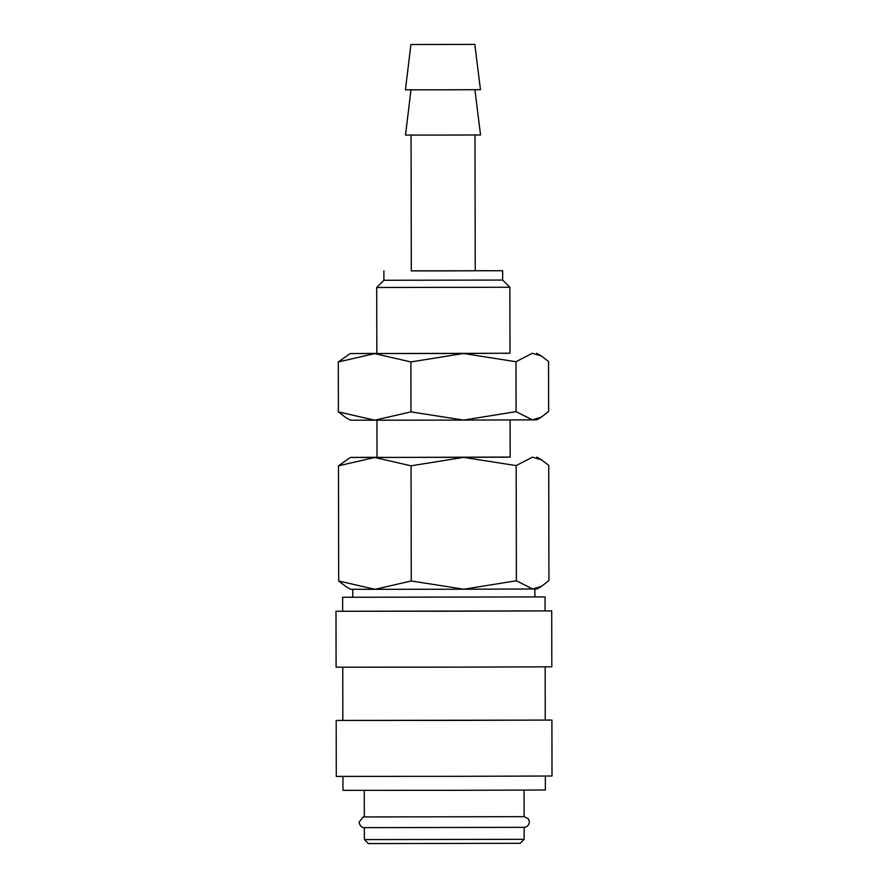 <?xml version="1.0" encoding="UTF-8"?>
<svg xmlns="http://www.w3.org/2000/svg" width="888" height="888" viewBox="0 0 888 888"><rect width="100%" height="100%" fill="white"/><g stroke="black" fill="none" stroke-linecap="round" stroke-linejoin="round"><path stroke-width="1.33" d="M524.153 839.315L520.168 843.311L368.354 843.578L364.358 839.593L524.153 839.315L524.131 827.327L366.2 827.627C363.836 827.805 360.584 828.193 358.996 822.288L363.037 817.115L364.313 816.949L524.109 816.671L524.064 790.131M352.747 597.191L342.624 597.269L342.657 611.255L454.789 611.21L545.066 610.9L545.032 596.914L534.92 596.869M342.624 597.269L545.032 596.914M342.646 611.199L335.997 611.266L336.086 667.188L455.6 667.143L551.814 666.821L551.714 610.889L545.066 610.844M335.997 611.266L551.714 610.889M342.746 667.232L342.846 720.446L454.978 720.401L545.254 720.09L545.154 666.888M342.846 720.39L336.186 720.457L336.286 776.39L455.788 776.334L552.003 776.012L551.914 720.079L545.254 720.035M336.186 720.457L551.914 720.079M342.935 776.434L342.968 790.353L455.1 790.309L545.376 790.009L545.354 776.079M410.911 44.522L405.428 89.81L446.997 89.788L480.464 89.677L474.825 44.411L410.911 44.522L474.825 44.411M410.989 89.821L405.505 135.087L447.086 135.065L480.541 134.954L474.914 89.71M411.066 135.098L411.299 270.896L446.708 270.884L475.224 270.785L474.98 134.987M508.436 353.269L376.823 353.524L376.712 287.49L383.905 280.264L502.652 280.064L502.641 270.74L475.224 270.707M411.299 270.829L502.641 270.74M376.712 287.49L509.867 287.257L502.652 280.064M376.945 420.202L377 457.387L450.782 457.353L510.167 457.154L510.101 419.969M377 457.287L350.372 457.431L338.483 465.812L374.747 457.487L510.167 457.054M350.372 457.431L374.747 457.487L411.055 465.812L463.603 457.376L516.183 465.59L532.434 457.154L541.469 459.795L548.729 465.379L548.928 580.563L541.525 586.335L532.667 588.988L537.029 588.944L541.525 586.335M352.78 589.288L374.98 589.321L338.683 580.996L345.943 586.591L350.605 589.266L352.78 589.288L352.747 597.258L534.92 596.936L534.898 588.977M468.875 44.411L416.239 44.511L468.875 44.411M532.667 588.988L516.383 580.774L463.836 589.21L532.667 588.988M463.836 589.21L411.255 580.985L374.98 589.321L463.836 589.21M338.683 580.996L338.483 465.812M516.383 580.774L516.183 465.59M411.255 580.985L411.055 465.812M376.823 353.424L350.194 353.568L338.295 361.949L374.57 353.624L410.878 361.938L463.425 353.502L509.99 353.191M350.194 353.568L463.425 353.502L515.995 361.727L532.256 353.291L541.28 355.921L548.54 361.516L548.629 411.444L541.225 417.216L532.378 419.869L536.741 419.824L541.225 417.216M352.481 420.179L374.692 420.202L338.384 411.877L345.643 417.471L350.305 420.146L352.481 420.179M532.378 419.869L516.083 411.655L463.536 420.091L532.378 419.869M463.536 420.091L410.966 411.877L374.692 420.202L463.536 420.091M338.384 411.877L338.295 361.949M516.083 411.655L515.995 361.727M410.966 411.877L410.878 361.938M524.109 816.671L528.327 818.725L529.448 821.988C528.704 827.916 522.632 827.561 524.031 827.339L366.167 827.627M509.99 353.291L509.867 287.257M536.807 457.109L541.469 459.795M364.358 839.593L364.335 827.616M383.905 280.264L383.882 270.951M364.313 816.949L364.269 790.409M536.618 353.246L541.28 355.921"/></g></svg>
